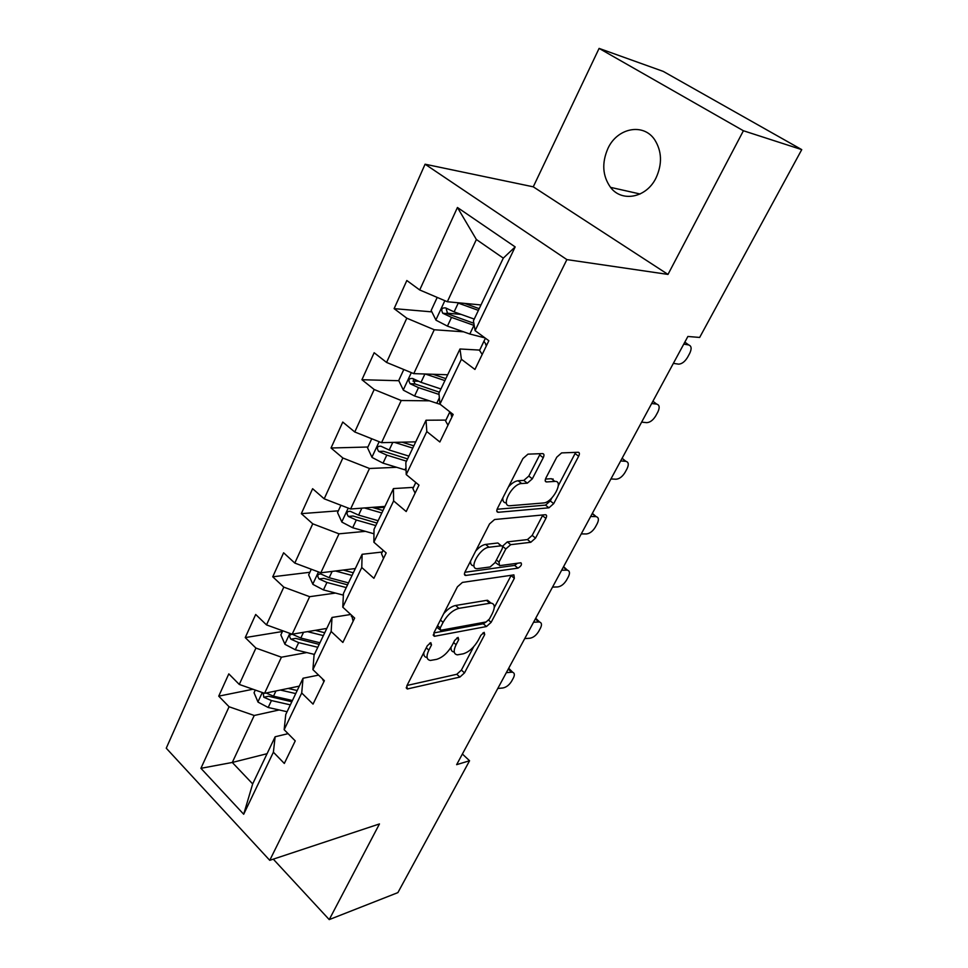 <?xml version="1.0" encoding="UTF-8"?>
<svg xmlns="http://www.w3.org/2000/svg" width="968" height="968" viewBox="0 0 968 968"><rect width="100%" height="100%" fill="white"/><g stroke="black" fill="none" stroke-linecap="round" stroke-linejoin="round"><path stroke-width="1.45" d="M430.796 642.655L427.311 645.741L406.814 685.876L407.298 688.974L459.885 677.08L464.507 672.893L484.714 634.536L484.157 632.346L480.878 635.286L478.24 640.32C474.005 647.495 468.996 651.996 463.224 653.823L457.392 654.84C453.653 654.199 453.218 650.835 456.073 644.736L458.735 639.606L458.082 637.38L454.718 640.392L452.056 645.535C447.76 652.868 442.606 657.478 436.58 659.365L430.409 660.442C426.525 659.777 426.005 656.352 428.848 650.157L431.522 644.918L430.796 642.655M607.94 148.431C601.624 162.975 602.495 175.946 610.53 187.356C621.819 202.614 646.479 197.883 656.05 177.882C662.378 163.991 661.918 151.286 654.695 139.755C643.369 122.597 617.245 127.885 607.94 148.431M543.242 457.719C544.391 455.166 544.161 453.798 542.576 453.605L527.971 454.149L522.926 458.554L497.467 508.394C496.378 510.826 496.62 512.132 498.193 512.29L548.929 507.813L553.696 503.626L578.646 456.255C579.796 453.798 579.626 452.467 578.15 452.274L561.621 452.903L556.781 457.162L545.916 478.01C544.803 480.479 545.008 481.786 546.533 481.943L554.821 481.411C564.32 480.443 552.534 502.719 543.532 502.961L510.015 505.744C500.057 506.76 512.108 483.625 521.667 483.528L527.33 483.165L532.327 478.833L543.242 457.719L539.672 454.972L540.204 453.702M546.533 481.943L545.226 480.914L546.533 481.943M667.993 274.416L743.412 130.753L801.746 149.629L663.261 71.402L599.095 48.4L533.259 186.824L425.085 164.209L566.885 259.606L667.993 274.416L533.259 186.824M273.291 859.148L329.229 919.6L379.456 823.937L269.745 860.322L566.885 259.606M329.229 919.6L397.896 892.617L469.565 760.751L462.389 754.024M801.746 149.629L699.658 337.445L687.885 336.477L456.642 764.659L469.565 760.751M462.426 582.409L457.416 586.814L433.833 632.975L434.39 636.303L486.468 626.538L491.139 622.339L514.347 578.307L513.899 574.895L462.426 582.409M465.051 571.87L489.53 523.93L494.6 519.514L545.408 514.722C546.811 514.891 546.981 516.113 545.904 518.4L535.534 538.099L530.791 542.286L510.693 544.669L505.828 548.953L498.992 562.118L499.524 565.663L520.929 562.783C522.175 564.392 521.183 566.183 517.953 568.143L465.681 575.476C464.265 575.282 464.047 574.084 465.051 571.87M425.085 164.209L166.254 748.203L269.745 860.322M431.861 311.877L394.109 308.635L406.802 318.194L386.571 362.431L374.156 352.727L361.935 379.722L374.18 389.511L354.76 431.982L342.769 422.06L331.032 448.002L342.853 457.997L324.195 498.81L312.616 488.707L301.326 513.645L312.749 523.821L294.804 563.073L283.612 552.788L272.746 576.795L283.793 587.128L266.515 624.904L255.697 614.474L245.243 637.585L255.915 648.064L239.278 684.436L228.811 673.873L218.732 696.149L229.077 706.761L200.921 768.314L243.694 814.245L252.672 783.911L275.142 736.769L288.065 733.659M394.109 308.635L406.838 280.514L419.713 289.964L457.44 207.491L515.17 246.913L475.106 330.645L488.84 340.736L474.937 369.461L461.397 359.273L439.944 404.116L453.169 414.449L439.847 441.989L426.815 431.559L406.233 474.574L418.975 485.125L406.197 511.54L393.625 500.916L373.866 542.201L386.171 552.946L373.902 578.307L361.766 567.502L342.781 607.166L354.651 618.08L342.866 642.45L331.153 631.475L312.906 669.626L324.377 680.685L313.039 704.111L301.714 693.003L284.156 729.703L295.24 740.895L284.326 763.45L273.387 752.209L243.694 814.245M447.7 374.761L413.772 373.636L434.257 329.749L463.624 331.818M479.656 350.089L459.981 348.988L438.928 393.165L439.944 404.116M434.257 329.749L406.802 318.194M413.772 373.636L386.571 362.431M461.397 359.273L459.981 348.988M415.72 441.856L381.549 442.666L401.224 400.522L429.272 400.812M445.945 420.1L426.041 420.221L405.822 462.619L406.233 474.574M401.224 400.522L374.18 389.511M381.549 442.666L354.76 431.982M426.815 431.559L426.041 420.221M384.949 506.409L350.597 508.999L369.498 468.488L396.602 467.302M413.493 487.364L393.444 488.586L374.023 529.327L373.866 542.201M369.498 468.488L342.853 457.997M350.597 508.999L324.195 498.81M393.625 500.916L393.444 488.586M355.329 568.555L320.819 572.802L339.006 533.828L365.384 531.347M382.287 552.026L362.129 554.289L343.459 593.444L342.781 607.166M339.006 533.828L312.749 523.821M320.819 572.802L294.804 563.073M361.766 567.502L362.129 554.289M326.785 628.426L292.167 634.197L309.663 596.687L335.485 593.069M350.743 614.486L332.024 617.451L314.055 655.13L312.906 669.626M309.663 596.687L283.793 587.128M292.167 634.197L266.515 624.904M331.153 631.475L332.024 617.451M299.269 686.143L264.567 693.318L281.422 657.199L306.783 652.565M318.593 675.107L303.044 678.241L285.754 714.517L284.156 729.703M281.422 657.199L255.915 648.064M264.567 693.318L239.278 684.436M301.714 693.003L303.044 678.241M267.071 753.697L232.296 762.457L254.221 715.485L279.183 709.955M254.221 715.485L229.077 706.761M252.672 783.911L232.296 762.457L200.921 768.314M273.387 752.209L275.142 736.769M743.412 130.753L599.095 48.4M475.106 330.645L473.425 320.795L503.299 258.129L476.377 239.507L447.325 301.738L480.975 304.956M515.17 246.913L503.299 258.129M476.377 239.507L457.44 207.491M447.325 301.738L419.713 289.964M252.926 689.24L218.732 696.149M282.426 631.511L245.243 637.585M309.869 572.282L272.746 576.795M384.514 507.317L374.568 508.067M338.34 510.826L301.326 513.645M367.901 447.01L331.032 448.002M418.103 381.235L413.009 381.102M398.816 380.714L361.935 379.722M461.083 314.382L446.72 313.148M423.839 652.541C423.573 655.59 424.649 657.248 427.094 657.526M451.052 647.302C450.798 650.23 451.85 651.803 454.222 652.009M407.032 685.465L456.775 674.285L461.397 670.098L473.679 646.745M494.261 607.553L511.225 575.27M433.858 632.927L483.274 623.767L486.202 621.928L440.585 630.301L440.21 627.966L443.078 622.364C447.519 614.74 452.794 610.07 458.892 608.352L490.873 603.076C494.854 603.681 495.326 607.19 492.276 613.603L489.457 618.988L486.166 621.928M436.786 627.203L439.811 629.599M490.945 603.076L487.618 600.293L486.481 600.378L489.735 603.161M443.707 613.651C447.785 609.017 451.741 606.295 455.601 605.484L486.481 600.378M502.356 546.363L507.317 541.899L527.451 539.575L532.182 535.389L542.866 514.964M495.18 562.347L498.375 564.707M464.858 572.269L514.649 565.409L517.481 563.243M489.046 547.235C479.717 547.84 468.04 569.293 477.321 568.664L490.135 566.958L495.023 562.65L501.872 549.437C502.9 547.186 502.707 545.976 501.279 545.795L489.046 547.235L485.634 544.415C482.451 544.936 479.136 547.15 475.687 551.046M470.629 560.932C470.315 564.078 471.416 565.711 473.945 565.82M499.149 544.222L501.085 545.819M485.634 544.415L497.685 543.012M508.478 486.831C511.903 483.105 515.121 481.084 518.134 480.745L523.809 480.406L528.806 476.075L539.672 454.972M502.84 497.867C502.574 501.182 503.759 502.876 506.409 502.949M554.773 481.338L551.397 478.712M545.456 479.075L551.349 478.712M558.318 485.646L575.682 452.371M497.08 509.265L545.516 505.127L550.284 500.94L551.881 497.903M255.298 690.063L254.052 692.761L258.032 702.115L268.184 707.487L287.072 711.734M280.381 690.051L295.724 693.584M288.149 688.442L297.176 690.535M291.828 701.776L268.596 696.258L263.816 697.262L271.439 700.566L290.352 704.861M292.433 700.505L273.496 696.186L266.079 693.003M263.151 692.822L263.816 697.262M506.324 672.663L511.467 672.203L508.297 669.009M497.782 688.478L502.924 687.97C506.361 687.268 509.277 685.005 511.649 681.17L513.355 678.036C514.879 674.962 514.649 673.05 512.701 672.288L511.467 672.203M282.765 630.785L280.853 634.911L284.967 644.325L295.313 649.782L314.394 654.416M307.473 631.644L323.36 635.601M315.217 630.35L324.74 632.733M319.174 644.385L295.7 638.384L290.932 639.195L298.676 642.607L317.794 647.302M319.948 642.776L300.818 638.057L292.348 634.282C289.347 634.524 288.875 636.158 290.932 639.195M311.285 569.232L308.659 574.883L312.906 584.37L323.445 589.911L343.374 595.139M335.497 570.999L352.037 575.452M343.229 570.043L353.32 572.766M347.548 584.866L323.82 578.356L319.077 578.961L326.942 582.458L346.254 587.576M348.492 582.893L329.168 577.739L320.747 573.939C317.504 574.06 316.947 575.73 319.077 578.961M533.549 622.255L538.656 621.988L535.389 618.842M323.881 681.69L322.271 678.653M524.729 638.59L529.847 638.251C533.283 637.658 536.224 635.383 538.668 631.438L540.422 628.208C542.056 624.868 541.79 622.823 539.648 622.061L538.656 621.988M561.646 570.225L566.728 570.152L563.352 567.054M353.126 621.25L351.674 615.346M552.534 587.092L557.641 586.947C561.065 586.451 564.029 584.176 566.534 580.122L568.361 576.783C570.104 573.153 569.801 570.963 567.442 570.2L566.728 570.152M340.918 505.272L337.542 512.568L341.91 522.115L352.667 527.741L373.975 533.779M364.488 507.958L381.815 512.979M372.184 507.377L382.989 510.523M377 523.083L353.03 516.017L348.286 516.404L356.297 520.01L375.814 525.588M378.125 520.724L358.608 515.109L350.259 511.31C346.75 511.261 346.096 512.967 348.286 516.404M371.736 438.758L367.537 447.821L372.051 457.44L383.026 463.152L406.076 470.182M394.436 442.364L412.755 448.087M402.095 442.182L413.82 445.849M407.601 458.905L383.364 451.257L378.657 451.403L386.801 455.117L406.512 461.179M408.919 456.122L389.196 450.023L380.92 446.224C377.157 446.006 376.407 447.736 378.657 451.403M403.801 369.534L398.719 380.509L403.39 390.189L414.582 395.997L440.222 404.334M425.315 374.023L444.917 380.606M432.926 374.265L445.861 378.621M439.399 392.197L414.909 383.921L413.372 379.541M440.936 388.967L421.007 382.336L412.707 378.488C408.811 378.173 407.951 379.928 410.129 383.739L418.515 387.636L439.048 394.436M590.661 516.489L595.731 516.61L592.235 513.584M383.51 558.451L381.501 553.672L383.086 550.26M581.26 533.9L586.33 533.961C589.742 533.586 592.743 531.311 595.32 527.136L597.196 523.676C599.083 519.743 598.732 517.396 596.143 516.646L595.731 516.61M551.881 479.099L553.139 479.015M620.657 460.95L625.691 461.3L622.073 458.324M415.103 493.148L412.888 488.61L415.78 482.488M610.941 478.942L615.975 479.221C619.375 478.966 622.4 476.692 625.062 472.396L626.998 468.827C629.019 464.543 628.619 462.038 625.812 461.3L625.691 461.3M651.67 403.511L656.655 404.104L652.916 401.212M447.966 425.206L445.558 420.911L449.757 412.053L452.225 416.397M641.615 422.133L646.709 422.653C650.072 422.471 653.097 420.185 655.784 415.816L657.792 412.126C659.922 407.601 659.547 404.926 656.655 404.104M437.209 297.43L431.171 310.462L435.999 320.202L447.434 326.119L469.819 334.008L484.992 337.905M457.077 302.669L478.398 310.377M464.579 303.383L479.208 308.671M474.247 319.089L454.113 311.89L445.667 307.921C441.783 307.582 440.815 309.361 442.775 313.245L451.524 317.407L474.223 325.478M473.848 323.276L447.724 313.85L446.284 309.167M683.759 344.1L688.696 344.947L684.824 342.127M482.209 354.433L479.559 350.416L483.915 341.256L486.65 345.261M673.353 363.363L678.713 364.162C682.004 363.895 684.957 361.608 687.57 357.301L689.652 353.477C691.866 348.795 691.551 345.951 688.696 344.947M485.464 338.255L483.915 341.256M426.259 647.822L428.848 650.157M456.86 637.96L458.735 639.606M453.605 642.546L456.073 644.736M482.899 632.951L484.714 634.536M461.397 670.098L464.507 672.893M456.775 674.285L459.885 677.08M406.294 687.389L407.939 688.913M429.598 643.188L431.522 644.918M511.068 575.573L514.347 578.307M488.646 620.185L491.139 622.339M483.274 623.767L486.468 626.538M433.265 634.814L434.874 636.254M437.584 625.643L440.21 627.966M455.601 605.484L458.892 608.352M440.44 620.04L443.078 622.364M542.516 515.714L545.904 518.4M532.182 535.389L535.534 538.099M527.451 539.575L530.791 542.286M507.317 541.899L510.693 544.669M502.465 546.182L505.828 548.953M496.415 559.976L498.992 562.118M514.649 565.409L517.953 568.143M464.41 574.109L465.983 575.452M528.806 476.075L532.327 478.833M523.809 480.406L527.33 483.165M518.134 480.745L521.667 483.528M575.149 453.605L578.646 456.255M550.284 500.94L553.696 503.626M545.516 505.127L548.929 507.813M496.802 511.08L498.302 512.29M262.292 692.531L257.936 701.885M271.439 700.566L268.184 707.487M275.953 690.97L273.496 696.186M289.856 633.362L284.858 644.095M298.676 642.607L295.313 649.782M303.516 632.298L300.818 638.057M318.484 571.919L312.797 584.127M326.942 582.458L323.445 589.911M332.145 571.41L329.168 577.739M348.226 508.091L341.801 521.873M356.297 520.01L352.667 527.741M361.875 508.152L358.608 515.109M379.154 441.711L371.93 457.199M405.991 467.689L404.963 469.855M386.801 455.117L383.026 463.152M392.778 442.4L389.196 450.023M411.327 372.632L403.269 389.935M439.363 397.812L436.749 403.269M418.515 387.636L414.582 395.997M424.916 374.011L421.007 382.336M414.909 383.921L410.226 383.8M452.455 415.925L451.282 415.938M444.856 300.685L435.878 319.96M473.945 325.381L469.819 334.008M451.524 317.407L447.434 326.119M458.239 303.117L454.113 311.89M447.724 313.85L443.078 313.45M486.819 344.911L485.646 344.838M640.09 193.999L610.53 187.356M406.294 688.042L407.298 688.974M433.277 635.298L434.39 636.303M487.618 600.293L490.873 603.076M497.891 543L501.279 545.795M464.446 574.411L465.681 575.476M496.814 511.177L498.193 512.29M508.708 668.259L512.701 672.288M535.703 618.262L539.648 622.061M351.723 615.382L351.299 616.265M563.57 566.655L567.442 570.2M414.788 383.86L410.129 383.739M383.122 550.296L381.501 553.672M592.356 513.355L596.143 516.646M415.829 482.524L412.888 488.61M622.109 458.263L625.812 461.3M449.624 412.477L445.558 420.911M447.325 313.632L442.775 313.245M483.806 341.631L479.559 350.416"/></g></svg>
